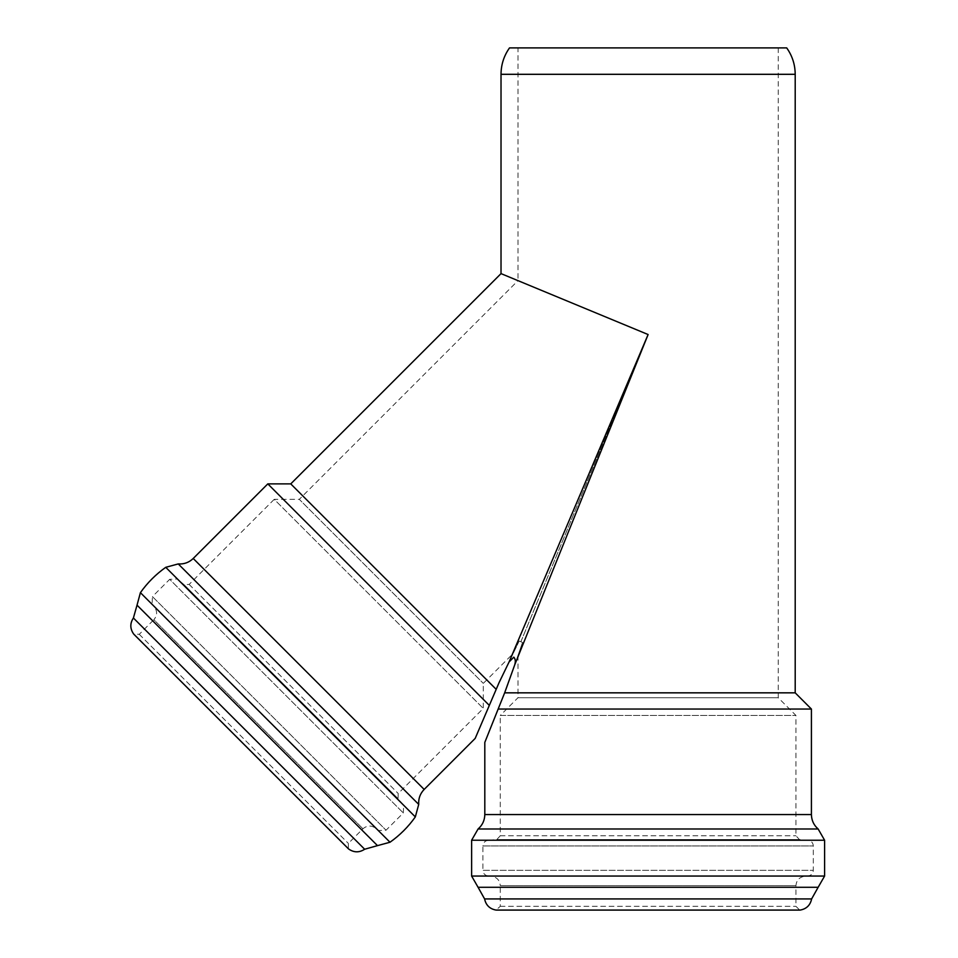 <?xml version="1.0" encoding="UTF-8"?>
<svg xmlns="http://www.w3.org/2000/svg" width="958" height="958" viewBox="0 0 958 958"><rect width="100%" height="100%" fill="white"/><g stroke="black" fill="none" stroke-linecap="round" stroke-linejoin="round"><path stroke-width="0.72" stroke-dasharray="4.79 3.59" d="M811.414 709.052L498.16 709.052L507.297 686.215L522.529 642.447L519.188 641.034L499.01 682.767L489.322 705.399L267.809 483.886M520.865 641.74L648.111 334.534L520.865 641.74L522.529 642.447L519.188 641.034L520.865 641.74L648.111 334.534L501.022 273.617M496.196 689.341L290.753 483.886M519.188 641.034L513.177 653.5L519.188 641.034M522.529 642.447L517.991 655.488L522.529 642.447M517.991 47.9L778.231 47.9L517.991 47.9L517.991 280.646L648.111 334.534L517.991 280.646L299.291 499.346L483.299 683.365L299.291 499.346L274.216 499.346L483.299 708.429L274.216 499.346L189.133 584.428L184.044 584.655L177.326 579.015L403.641 805.331L177.326 579.015L169.686 579.339L403.306 812.959L169.686 579.339L152.43 596.595L386.05 830.215L152.43 596.595L152.106 604.235L378.422 830.55L154.406 606.977C157.507 611.372 157.316 615.611 153.855 619.706L362.938 828.79L153.855 619.706L139.257 634.316L133.617 633.968L348.029 848.381M517.991 655.488L517.991 697.735L778.231 697.735L517.991 697.735L500.268 715.458L795.954 715.458L500.268 715.458L500.268 835.783L496.819 839.543L488.077 840.298L808.145 840.298L488.077 840.298C484.904 840.849 483.191 842.729 482.916 845.938L813.306 845.938L482.916 845.938L482.916 870.331L813.306 870.331L482.916 870.331C483.191 873.54 484.904 875.42 488.077 875.971L808.145 875.971L491.658 876.283C496.951 877.193 499.813 880.33 500.268 885.683L795.954 885.683L500.268 885.683L500.268 906.328L496.028 910.076L799.271 910.076M786.698 47.9L509.512 47.9M504.65 692.838L795.2 692.838M424.166 789.428L193.217 558.478M501.022 74.305L795.2 74.305M189.133 584.428L398.217 793.511L189.133 584.428M184.044 584.655L398.001 798.601L184.044 584.655M154.406 606.977L375.668 828.239L154.406 606.977M139.257 634.316L348.341 843.399L139.257 634.316M364.651 849.243L133.401 617.994M361.801 829.939L152.717 620.856M390.002 842.238L140.407 592.655M415.329 816.911L165.746 567.316M418.718 804.397L178.248 563.927M500.268 835.783L795.954 835.783L500.268 835.783M496.819 839.543L799.403 839.543L496.819 839.543M491.658 876.283L804.564 876.283L491.658 876.283M500.268 906.328L795.954 906.328L500.268 906.328M811.63 898.927L484.592 898.927M795.954 887.288L500.268 887.288M824.599 876.055L471.623 876.055M824.599 840.226L471.623 840.226M818.144 828.981L478.078 828.981M811.414 814.551L484.808 814.551M778.231 47.9L778.231 697.735L795.954 715.458L795.954 835.783L799.403 839.543L808.145 840.298C811.318 840.849 813.031 842.729 813.306 845.938L813.306 870.331C813.031 873.54 811.318 875.42 808.145 875.971L804.564 876.283C799.271 877.193 796.409 880.33 795.954 885.683L795.954 906.328L799.726 910.1M348.341 848.728L348.341 843.399L362.938 828.79C367.034 825.329 371.285 825.149 375.668 828.239L378.422 830.55L386.05 830.215L403.306 812.959L403.641 805.331L398.001 798.601L398.217 793.511L483.299 708.429L483.299 683.365L513.177 653.5"/><path stroke-width="1.44" d="M514.817 664.421C515.715 661.343 515.368 658.924 513.799 657.152L509.189 661.858M795.2 74.305C795.128 64.617 792.302 55.815 786.698 47.9L509.512 47.9C503.92 55.815 501.094 64.617 501.022 74.305L795.2 74.305L795.2 692.838L504.65 692.838L514.865 664.481L648.111 334.534L509.069 661.978L499.01 682.767L475.18 738.414L424.166 789.428L193.217 558.478L267.809 483.886L489.322 705.399L482.736 720.787M504.65 692.838L484.928 742.091L498.148 709.052L484.928 742.091L498.148 709.052L811.414 709.052L795.2 692.838M496.196 689.341L290.753 483.886L501.022 273.617L648.111 334.534M348.029 848.381L133.617 633.968C129.977 628.688 129.905 623.371 133.401 617.994L364.651 849.243L377.488 845.627L361.801 829.939M152.717 620.856L137.03 605.157L133.401 617.994M390.002 842.238L377.488 845.627L137.03 605.157L140.407 592.655L390.002 842.238C399.881 835.244 408.336 826.79 415.329 816.911L418.718 804.397C418.335 798.601 420.143 793.619 424.166 789.428M140.407 592.655C147.412 582.763 155.855 574.321 165.746 567.316L178.248 563.927L418.718 804.397M193.217 558.478C189.037 562.502 184.044 564.322 178.248 563.927M799.271 910.076L496.028 910.076C489.73 908.914 485.922 905.202 484.592 898.927L811.63 898.927L818.144 887.288L795.954 887.288M500.268 887.288L478.078 887.288L484.592 898.927M824.599 876.055L818.144 887.288L478.078 887.288L471.623 876.055L824.599 876.055L824.599 840.226L818.144 828.981C813.773 825.161 811.534 820.347 811.414 814.551L811.414 709.052M471.623 876.055L471.623 840.226L478.078 828.981L818.144 828.981M484.808 742.402L484.808 814.551C484.688 820.347 482.449 825.161 478.078 828.981M165.746 567.316L415.329 816.911M471.623 840.226L824.599 840.226M484.808 814.551L811.414 814.551M348.341 848.728L133.916 634.316L348.688 849.039C353.957 852.668 359.286 852.74 364.651 849.243M290.753 483.886L267.809 483.886M811.63 898.927C810.3 905.202 806.492 908.914 800.193 910.076L496.495 910.1L799.726 910.1M501.022 74.305L501.022 273.617"/></g></svg>
